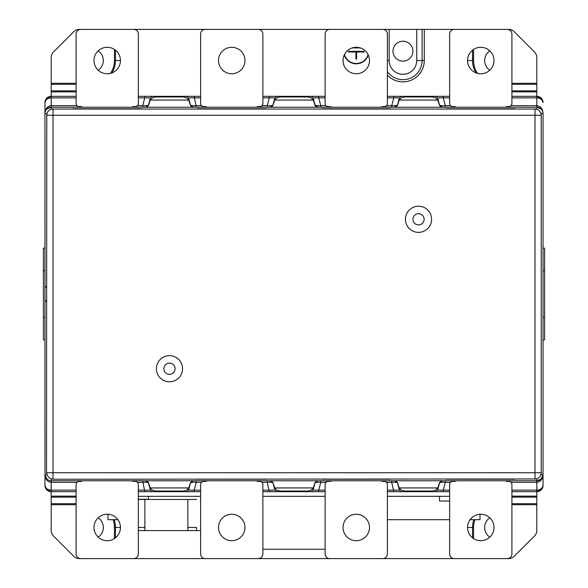 <?xml version="1.0" encoding="UTF-8"?>
<svg xmlns="http://www.w3.org/2000/svg" width="588" height="588" viewBox="0 0 588 588"><rect width="100%" height="100%" fill="white"/><g stroke="black" fill="none" stroke-linecap="round" stroke-linejoin="round"><path stroke-width="0.88" d="M424.124 219.287A5.601 5.601 0 0 0 418.516 213.687A5.601 5.601 0 0 0 412.916 219.287A5.601 5.601 0 0 0 418.516 224.895A5.601 5.601 0 0 0 424.124 219.287M163.876 368.713A5.601 5.601 0 0 0 169.484 374.313A5.601 5.601 0 0 0 175.084 368.713A5.601 5.601 0 0 0 169.484 363.105A5.601 5.601 0 0 0 163.876 368.713M156.408 368.713A13.076 13.076 0 0 1 176.018 357.386A13.076 13.076 0 0 1 176.018 380.032A13.076 13.076 0 0 1 156.408 368.713M405.441 219.287A13.076 13.076 0 0 1 425.058 207.968A13.076 13.076 0 0 1 425.058 230.614A13.076 13.076 0 0 1 405.441 219.287M141.465 108.78L72.978 108.78M72.978 479.22L141.465 479.22M197.502 479.22L265.982 479.22M322.018 479.22L390.498 479.22M446.535 479.22L515.022 479.22M265.982 108.78L197.502 108.78M390.498 108.78L322.018 108.78M515.022 108.78L446.535 108.78M535.256 108.78L534.999 109.037A6.225 6.225 45 0 1 541.225 115.263L541.482 115.005M541.482 472.995L541.225 472.737A6.225 6.225 135 0 1 534.999 478.963L535.256 479.22M46.518 115.005L46.775 115.263A6.225 6.225 -45 0 1 53.001 109.037L52.744 108.78M543.033 339.849L544.591 339.849L544.591 248.151L543.033 248.151M454.318 106.604A3.116 3.116 0 0 1 456.185 107.222A3.116 3.116 0 0 0 454.318 106.604L452.76 106.604A3.116 3.116 0 0 1 449.644 103.488L449.644 34.067A4.667 4.667 0 0 1 454.318 29.4L507.238 29.4A4.667 4.667 0 0 1 511.905 34.067L511.905 103.488A3.116 3.116 0 0 1 508.796 106.604L507.238 106.604A3.116 3.116 0 0 0 505.371 107.222A3.116 3.116 0 0 1 507.238 106.604M480.778 47.297A13.23 13.23 0 0 1 492.237 67.142A13.23 13.23 0 0 1 469.32 67.142A13.23 13.23 0 0 1 480.778 47.297M133.682 481.396A3.116 3.116 0 0 1 131.815 480.778A3.116 3.116 0 0 0 133.682 481.396L135.24 481.396A3.116 3.116 0 0 1 138.356 484.512L138.356 553.933A4.667 4.667 0 0 1 133.682 558.6L80.762 558.6A4.667 4.667 0 0 1 76.095 553.933L76.095 484.512A3.116 3.116 0 0 1 79.204 481.396L80.762 481.396A3.116 3.116 0 0 0 82.629 480.778A3.116 3.116 0 0 1 80.762 481.396M107.222 540.703A13.23 13.23 0 0 1 95.763 520.858A13.23 13.23 0 0 1 118.68 520.858A13.23 13.23 0 0 1 107.222 540.703M203.727 106.604L205.278 106.604A3.116 3.116 0 0 1 207.152 107.222A3.116 3.116 0 0 0 205.278 106.604L203.727 106.604A3.116 3.116 0 0 1 200.611 103.488L200.611 34.067A4.667 4.667 0 0 1 205.278 29.4L258.198 29.4A4.667 4.667 0 0 1 262.873 34.067L262.873 103.488A3.116 3.116 0 0 1 259.756 106.604L258.198 106.604A3.116 3.116 0 0 0 256.331 107.222A3.116 3.116 0 0 1 258.198 106.604M231.738 47.297A13.23 13.23 0 0 1 243.197 67.142A13.23 13.23 0 0 1 220.287 67.142A13.23 13.23 0 0 1 231.738 47.297M437.81 100.063L435.532 97.784L432.415 96.954L404.154 96.969L401.501 97.784L399.223 100.063L437.81 100.063L439.332 104.914L442.338 107.222L452.76 107.222L445.307 107.222L445.307 105.664L450.54 105.664M394.702 107.222L397.709 104.914L399.223 100.063M387.389 490.113L393.813 490.113C397.341 490.377 399.142 490.127 399.223 489.363L397.539 483.086A3.116 3.116 0 0 0 394.533 480.778L317.821 480.778L314.815 483.086L313.294 487.937L274.706 487.937L276.985 490.216L280.101 491.046L308.369 491.031L311.015 490.216L313.294 487.937M404.618 491.046L432.886 491.031L435.532 490.216L437.81 487.937L399.223 487.937L401.501 490.216L404.618 491.046M541.21 109.045L536.807 107.222A6.225 6.225 0 0 1 543.033 113.447L543.033 474.553L543.033 113.447L540.953 113.447M51.193 478.691L51.193 480.778L536.807 480.778A6.225 6.225 0 0 0 543.033 474.553A6.225 6.225 0 0 1 536.807 480.778L442.507 480.778A3.116 3.116 0 0 0 439.493 483.086L437.81 489.363C437.891 490.127 439.692 490.377 443.227 490.113L443.227 491.671L387.389 491.671M334.469 107.222L391.726 107.222L391.726 105.664C395.114 105.936 397.054 105.678 397.539 104.914L399.223 98.637C399.142 97.873 397.341 97.623 393.813 97.887L393.813 96.329L402.229 96.329A3.116 3.116 0 0 0 399.223 98.637M399.223 487.937L397.709 483.086L394.702 480.778L442.338 480.778L439.332 483.086L437.81 487.937M307.899 96.954L279.631 96.969L276.985 97.784L274.706 100.063L313.294 100.063L311.015 97.784L307.899 96.954M313.294 100.063L314.815 104.914L317.821 107.222L270.179 107.222L273.185 104.914L274.706 100.063M201.5 482.336L196.274 482.336L196.274 480.778L193.298 480.778L190.291 483.086L188.777 487.937L150.19 487.937L148.668 483.086L145.662 480.778L270.179 480.778L273.185 483.086L274.706 487.937M270.179 480.778L317.821 480.778M76.984 482.336L51.193 482.336L51.193 480.778A6.225 6.225 0 0 1 44.967 474.553L46.79 478.955M47.047 113.447L44.967 113.447A6.225 6.225 0 0 1 51.193 107.222A6.225 6.225 0 0 0 44.967 113.447L44.967 474.553L44.967 113.447C45.342 108.729 47.415 106.134 51.193 105.664L76.984 105.664M138.356 490.113L144.773 490.113C148.308 490.377 150.109 490.127 150.19 489.363L148.507 483.086A3.116 3.116 0 0 0 145.493 480.778L51.193 480.778A6.225 6.225 0 0 1 44.967 474.553L47.047 474.553M145.662 107.222L148.668 104.914L150.19 100.063L188.777 100.063L190.291 104.914L193.298 107.222M150.19 487.937L152.468 490.216L155.585 491.046L183.846 491.031L186.499 490.216L188.777 487.937M188.777 100.063L186.499 97.784L183.382 96.954L155.114 96.969L152.468 97.784L150.19 100.063M450.54 482.336L445.307 482.336L445.307 480.778L394.702 480.778M442.338 480.778L391.726 480.778L391.726 482.336L386.5 482.336M200.611 491.671L185.771 491.671A3.116 3.116 0 0 0 188.777 489.363C188.858 490.127 190.659 490.377 194.187 490.113L196.274 482.336C192.886 482.064 190.946 482.322 190.461 483.086A3.116 3.116 0 0 1 193.467 480.778L145.662 480.778M536.807 109.309L536.807 107.222L51.193 107.222L46.79 109.045M505.371 107.222L462.102 107.222M511.905 497.139L536.807 497.139L536.807 503.688L511.905 503.688M98.196 517.8A11.672 11.672 0 0 1 98.196 537.145M489.804 537.145A11.672 11.672 0 0 1 489.804 517.8M114.439 558.6L79.321 558.6A7.784 7.784 0 0 1 73.816 556.322L53.471 535.977A7.784 7.784 0 0 1 51.193 530.472L51.193 504.688L76.095 504.688M511.905 504.688L536.807 504.688L536.807 530.472A7.784 7.784 0 0 1 534.529 535.977L514.184 556.322A7.784 7.784 0 0 1 508.679 558.6L473.56 558.6M320.791 480.778L267.209 480.778L320.791 480.778L320.791 482.336C317.402 482.064 315.469 482.322 314.977 483.086A3.116 3.116 0 0 1 317.983 480.778L331.669 480.778A3.116 3.116 0 0 1 329.802 481.396A3.116 3.116 0 0 0 331.669 480.778L320.791 480.778M122.995 558.6L465.005 558.6M536.807 504.688L536.807 503.688M76.095 491.671L51.193 491.671L51.193 497.139L76.095 497.139M540.953 474.553L543.033 474.553A6.225 6.225 0 0 1 536.807 480.778L505.371 480.778A3.116 3.116 0 0 0 507.238 481.396A3.116 3.116 0 0 1 505.371 480.778L536.807 480.778L541.225 478.941L543.033 474.553L543.033 485.445A6.225 6.225 0 0 1 536.807 491.671L536.807 496.14L511.905 496.14M536.807 497.139L536.807 496.14M76.095 503.688L51.193 503.688L51.193 504.688M51.193 503.688L51.193 497.139M200.611 530.582L138.356 530.582M196.568 530.582L196.568 527.473L187.851 527.473M196.568 499.455L138.356 499.455M144.891 527.473L138.356 527.473M479.999 514.265L479.999 519.689L470.077 519.689M138.356 496.338L200.611 496.338M262.873 496.338L325.127 496.338M387.389 496.338L449.644 496.338M148.47 496.338L148.47 499.278L138.356 499.278M449.644 501.02L439.53 501.02L439.53 496.338M117.923 519.689L108.001 519.689L108.001 514.265M449.644 519.689L387.389 519.689M144.891 499.455L144.891 530.582M187.851 530.582L187.851 499.455M262.873 549.258L325.127 549.258M507.238 481.396L508.796 481.396A3.116 3.116 0 0 1 511.905 484.512L511.905 553.933A4.667 4.667 0 0 1 507.238 558.6L454.318 558.6A4.667 4.667 0 0 1 449.644 553.933L449.644 484.512A3.116 3.116 0 0 1 452.76 481.396L454.318 481.396A3.116 3.116 0 0 0 456.185 480.778A3.116 3.116 0 0 1 454.318 481.396M480.778 540.703A13.23 13.23 0 0 1 469.32 520.858A13.23 13.23 0 0 1 492.237 520.858A13.23 13.23 0 0 1 480.778 540.703M399.223 489.363A3.116 3.116 0 0 0 402.229 491.671L393.813 491.671L391.726 482.336C395.114 482.064 397.054 482.322 397.539 483.086M325.127 491.671L310.288 491.671A3.116 3.116 0 0 0 313.294 489.363C313.375 490.127 315.175 490.377 318.703 490.113L318.703 491.671L262.873 491.671M317.983 107.222A3.116 3.116 0 0 1 314.977 104.914C315.469 105.678 317.402 105.936 320.791 105.664L320.791 107.222L331.669 107.222A3.116 3.116 0 0 0 329.802 106.604A3.116 3.116 0 0 1 331.669 107.222M262.873 490.113L269.297 490.113C272.825 490.377 274.625 490.127 274.706 489.363L273.023 483.086A3.116 3.116 0 0 0 270.017 480.778L256.331 480.778L267.209 480.778L267.209 482.336L261.983 482.336M397.539 104.914A3.116 3.116 0 0 1 394.533 107.222M274.706 98.637C274.625 97.873 272.825 97.623 269.297 97.887L269.297 96.329L277.712 96.329A3.116 3.116 0 0 0 274.706 98.637L273.023 104.914A3.116 3.116 0 0 1 270.017 107.222M267.209 107.222L267.209 105.664C270.598 105.936 272.531 105.678 273.023 104.914M273.023 483.086C272.531 482.322 270.598 482.064 267.209 482.336L269.297 491.671L277.712 491.671A3.116 3.116 0 0 1 274.706 489.363M44.975 485.769L46.79 489.848L51.193 491.671L51.193 482.336C47.415 481.866 45.342 479.271 44.967 474.553L44.967 485.445C45.342 488.275 47.415 489.833 51.193 490.113L76.095 490.113M142.693 107.222L142.693 105.664C146.081 105.936 148.014 105.678 148.507 104.914A3.116 3.116 0 0 1 145.493 107.222M200.611 490.113L194.187 490.113L194.187 491.671L138.356 491.671M511.905 490.113L536.807 490.113C540.585 489.833 542.658 488.275 543.033 485.445L541.21 489.848L536.807 491.671L511.905 491.671M449.644 491.671L402.229 491.671M310.288 491.671L277.712 491.671M185.771 491.671L144.773 491.671L142.693 480.778M148.507 483.086C148.014 482.322 146.081 482.064 142.693 482.336L137.46 482.336M434.804 491.671A3.116 3.116 0 0 0 437.81 489.363M402.229 96.329L449.644 96.329M442.507 107.222A3.116 3.116 0 0 1 439.493 104.914C439.986 105.678 441.919 105.936 445.307 105.664L443.227 97.887C439.692 97.623 437.891 97.873 437.81 98.637L439.493 104.914M437.81 98.637A3.116 3.116 0 0 0 434.804 96.329M44.967 113.447L44.967 102.555L46.79 98.152L51.193 96.329L76.095 96.329M76.095 97.887L51.193 97.887C47.415 98.167 45.342 99.725 44.967 102.555A6.225 6.225 0 0 1 51.193 96.329L51.193 91.86L76.095 91.86M153.196 96.329A3.116 3.116 0 0 0 150.19 98.637C150.109 97.873 148.308 97.623 144.773 97.887L144.773 96.329L200.611 96.329M46.79 489.848L44.967 485.445L44.967 102.555M193.467 107.222A3.116 3.116 0 0 1 190.461 104.914C190.946 105.678 192.886 105.936 196.274 105.664L201.5 105.664M200.611 97.887L194.187 97.887C190.659 97.623 188.858 97.873 188.777 98.637A3.116 3.116 0 0 0 185.771 96.329M148.507 104.914L150.19 98.637M188.777 98.637L190.461 104.914M138.356 96.329L194.187 96.329L196.274 107.222M51.193 491.671A6.225 6.225 0 0 1 44.967 485.445M150.19 489.363A3.116 3.116 0 0 0 153.196 491.671M190.461 483.086L188.777 489.363M262.873 96.329L325.127 96.329M277.712 96.329L318.703 96.329L318.703 97.887C315.175 97.623 313.375 97.873 313.294 98.637L314.977 104.914M387.389 96.329L443.227 96.329L443.227 97.887L449.644 97.887M511.905 96.329L536.807 96.329L541.21 98.152L543.033 102.555C542.658 99.725 540.585 98.167 536.807 97.887L511.905 97.887M314.977 483.086L313.294 489.363M313.294 98.637A3.116 3.116 0 0 0 310.288 96.329M543.033 474.582L543.033 474.553C542.658 479.271 540.585 481.866 536.807 482.336L511.016 482.336M511.016 105.664L536.807 105.664L536.807 107.222A6.225 6.225 0 0 1 543.033 113.447L543.033 485.445M511.905 91.86L536.807 91.86L536.807 96.329A6.225 6.225 0 0 1 543.033 102.555M536.807 96.329L536.807 105.664C540.585 106.134 542.658 108.729 543.033 113.447M449.644 490.113L443.227 490.113L445.307 482.336C441.919 482.064 439.986 482.322 439.493 483.086M473.56 29.4L508.679 29.4A7.784 7.784 0 0 1 514.184 31.678L534.529 52.023A7.784 7.784 0 0 1 536.807 57.528L536.807 83.312L511.905 83.312M511.905 84.312L536.807 84.312L536.807 83.312M536.807 84.312L536.807 90.861L511.905 90.861M536.807 91.86L536.807 90.861M465.005 29.4L424.279 29.4L424.279 60.527A21.322 21.322 0 0 1 387.389 75.102M389.175 29.4L416.73 29.4L416.73 60.527A13.774 13.774 0 0 1 402.956 74.301A13.774 13.774 0 0 1 389.175 60.527L389.175 29.4L122.995 29.4M368.279 55A12.605 12.605 0 0 1 344.237 55M426.3 107.222L445.307 107.222M76.095 90.861L51.193 90.861L51.193 91.86M51.193 90.861L51.193 84.312L76.095 84.312M76.095 83.312L51.193 83.312L51.193 84.312M51.193 83.312L51.193 57.528A7.784 7.784 0 0 1 53.471 52.023L73.816 31.678A7.784 7.784 0 0 1 79.321 29.4L114.439 29.4M489.804 70.2A11.672 11.672 0 0 1 489.804 50.855M98.196 50.855A11.672 11.672 0 0 1 98.196 70.2M424.279 29.4L416.73 29.4M412.916 51.193A9.959 9.959 0 0 1 397.973 59.814A9.959 9.959 0 0 1 397.973 42.564A9.959 9.959 0 0 1 412.916 51.193M344.443 54.581A12.297 12.297 0 0 0 368.081 54.581M360.268 47.922L352.249 47.922M348.625 51.347L363.899 51.347L364.185 51.972L356.571 51.972L356.571 59.131L355.946 59.131L355.946 51.972L348.331 51.972L348.625 51.347M384.273 481.396L382.722 481.396A3.116 3.116 0 0 1 380.848 480.778A3.116 3.116 0 0 0 382.722 481.396L384.273 481.396A3.116 3.116 0 0 1 387.389 484.512L387.389 553.933A4.667 4.667 0 0 1 382.722 558.6L329.802 558.6A4.667 4.667 0 0 1 325.127 553.933L325.127 484.512A3.116 3.116 0 0 1 328.244 481.396L329.802 481.396M356.262 540.703A13.23 13.23 0 0 1 344.803 520.858A13.23 13.23 0 0 1 367.713 520.858A13.23 13.23 0 0 1 356.262 540.703M258.198 481.396A3.116 3.116 0 0 1 256.331 480.778A3.116 3.116 0 0 0 258.198 481.396L259.756 481.396A3.116 3.116 0 0 1 262.873 484.512L262.873 553.933A4.667 4.667 0 0 1 258.198 558.6L205.278 558.6A4.667 4.667 0 0 1 200.611 553.933L200.611 484.512A3.116 3.116 0 0 1 203.727 481.396L205.278 481.396A3.116 3.116 0 0 0 207.152 480.778A3.116 3.116 0 0 1 205.278 481.396M231.738 540.703A13.23 13.23 0 0 1 220.287 520.858A13.23 13.23 0 0 1 243.197 520.858A13.23 13.23 0 0 1 231.738 540.703M329.802 106.604L328.244 106.604A3.116 3.116 0 0 1 325.127 103.488L325.127 34.067A4.667 4.667 0 0 1 329.802 29.4L382.722 29.4A4.667 4.667 0 0 1 387.389 34.067L387.389 103.488A3.116 3.116 0 0 1 384.273 106.604L382.722 106.604A3.116 3.116 0 0 0 380.848 107.222A3.116 3.116 0 0 1 382.722 106.604M356.262 47.297A13.23 13.23 0 0 1 367.713 67.142A13.23 13.23 0 0 1 344.803 67.142A13.23 13.23 0 0 1 356.262 47.297M44.967 248.151L43.409 248.151L43.409 339.849L44.967 339.849M80.762 106.604A3.116 3.116 0 0 1 82.629 107.222A3.116 3.116 0 0 0 80.762 106.604L79.204 106.604A3.116 3.116 0 0 1 76.095 103.488L76.095 34.067A4.667 4.667 0 0 1 80.762 29.4L133.682 29.4A4.667 4.667 0 0 1 138.356 34.067L138.356 103.488A3.116 3.116 0 0 1 135.24 106.604L133.682 106.604A3.116 3.116 0 0 0 131.815 107.222A3.116 3.116 0 0 1 133.682 106.604M107.222 47.297A13.23 13.23 0 0 1 118.68 67.142A13.23 13.23 0 0 1 95.763 67.142A13.23 13.23 0 0 1 107.222 47.297M52.744 479.22L534.999 478.963L534.999 472.737L541.225 472.737L541.225 115.263L534.999 115.263L534.999 472.737L53.001 472.737L53.001 115.263L534.999 115.263L534.999 109.037L53.001 109.037L53.001 115.263L46.775 115.263L46.518 472.995M53.001 478.963A6.225 6.225 -135 0 1 46.775 472.737L53.001 472.737L53.001 478.963M544.591 317.344L543.033 317.344M544.591 270.656L543.033 270.656M543.033 474.553A6.225 6.225 0 0 1 536.807 480.778L536.807 478.691M51.193 96.329L51.193 109.309M467.548 527.473L472.561 527.473L472.561 537.836M473.869 519.689A23.785 23.785 0 0 0 472.561 527.473L473.56 527.473A22.778 22.778 0 0 1 474.928 519.689M113.072 519.689A22.778 22.778 0 0 1 114.439 527.473L114.439 538.557M473.56 538.557L473.56 527.473M76.095 496.14L51.193 496.14M115.439 537.836L115.439 527.473L120.452 527.473M114.439 527.473L115.439 527.473A23.785 23.785 0 0 0 114.131 519.689M386.5 105.664L391.726 105.664L393.813 97.887L387.389 97.887M261.983 105.664L267.209 105.664L269.297 97.887L262.873 97.887M137.46 105.664L142.693 105.664L144.773 97.887L138.356 97.887M326.017 482.336L320.791 482.336L318.703 490.113L325.127 490.113M325.127 97.887L318.703 97.887L320.791 105.664L326.017 105.664M536.807 491.671L536.807 480.778M477.507 73.353A22.778 22.778 0 0 1 473.56 60.527L473.56 49.443M472.561 50.164L472.561 60.527L467.548 60.527M473.56 60.527L472.561 60.527A23.785 23.785 0 0 0 476.015 72.875M114.439 49.443L114.439 60.527A22.778 22.778 0 0 1 110.493 73.353M114.439 60.527L115.439 60.527L115.439 50.164M111.985 72.875A23.785 23.785 0 0 0 115.439 60.527L120.452 60.527M387.389 71.714A19.169 19.169 0 0 0 422.118 60.527L422.118 29.4M424.279 60.527L416.73 60.527M389.175 60.527L387.389 60.527M43.409 270.656L44.967 270.656M43.409 317.344L44.967 317.344M46.79 98.152L44.975 102.231M543.025 102.231L541.21 98.152M541.21 489.848L543.025 485.769M46.518 287.569L44.967 286.011M46.518 300.431L44.967 301.989"/></g></svg>
